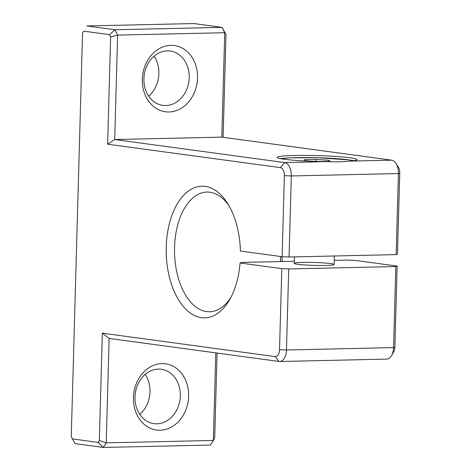 <?xml version="1.0" encoding="UTF-8"?>
<svg xmlns="http://www.w3.org/2000/svg" width="471" height="471" viewBox="0 0 471 471"><rect width="100%" height="100%" fill="white"/><g stroke="black" fill="none" stroke-linecap="round" stroke-linejoin="round"><path stroke-width="0.71" d="M328.935 161.347L328.964 160.24L330.041 161.323L320.651 161.535M328.964 160.24L315.994 159.416L304.101 159.687L305.179 160.77L314.787 161.376M315.941 161.412L315.994 159.416M334.245 260.357L347.08 260.069L355.411 260.416L397.135 266.074L394.875 347.127L393.562 347.598L395.828 266.545L288.717 268.935L286.456 349.994A12.47 7.03 88.7 0 1 279.709 361.504A12.47 7.03 88.7 0 1 279.085 361.469L109.142 338.431L106.228 442.858L103.279 447.45L75.189 443.641L72.369 438.919L98.133 442.41L99.357 440.509L102.354 333.174L275.105 356.588A7.483 4.215 88.7 0 0 279.527 349.706L281.788 268.647L240.063 262.995L241.623 262.424L294.298 261.246M221.806 137.138L224.726 32.711L117.615 35.101L114.7 139.528L221.806 137.138L391.748 160.175A12.47 7.03 88.7 0 1 395.993 163.384A12.47 7.03 88.7 0 1 398.425 173.558L396.158 254.611L289.053 257.001L282.123 256.713L284.39 175.659A7.483 4.215 88.7 0 0 280.38 167.629L107.629 144.214L110.632 36.873L109.525 34.654L83.761 31.163L82.537 33.064L71.262 436.699L72.369 438.919M107.629 144.214L114.7 139.528L284.643 162.566A12.47 7.03 88.7 0 1 291.313 175.948L289.053 257.001M281.876 256.683A65.84 37.103 -91.3 0 0 282.359 261.511M394.875 347.127A7.483 4.215 88.7 0 1 393.656 351.961L391.536 355.658A12.47 7.03 88.7 0 1 386.821 359.114L279.709 361.504M217.072 353.067L214.705 437.936L213.334 440.467L106.228 442.858L99.357 440.509M225.98 34.301L224.726 32.711L222.053 27.359L225.98 34.301L223.101 137.314M395.993 163.384L398.278 166.981A7.483 4.215 88.7 0 1 399.738 173.087L397.471 254.14L396.158 254.611M282.123 256.713L240.398 251.061A65.84 37.103 -91.3 0 0 227.534 203.325A65.84 37.103 -91.3 0 0 175.748 206.61A65.84 37.103 -91.3 0 0 177.803 298.614A65.84 37.103 -91.3 0 0 229.683 299.585A65.84 37.103 -91.3 0 0 240.063 262.995M325.42 265.456A19.953 1.466 1.6 0 0 334.127 264.49A19.953 1.466 1.6 0 0 314.222 262.471A19.953 1.466 1.6 0 0 294.24 263.377A19.953 1.466 1.6 0 0 297.707 264.302A19.953 1.466 1.6 0 0 325.42 265.456M281.788 268.647L288.717 268.935M397.135 266.074L395.828 266.545M280.304 256.465A59.858 33.729 -91.3 0 0 280.84 261.546M228.906 205.591A59.858 33.729 -91.3 0 0 206.91 192.068A59.858 33.729 -91.3 0 0 174.529 252.662A59.858 33.729 -91.3 0 0 209.583 311.749A59.858 33.729 -91.3 0 0 230.955 297.26M326.727 161.624C336.241 161.983 343.889 161.812 349.665 161.111A39.905 2.932 1.6 0 0 357.018 159.628A39.905 2.932 1.6 0 0 317.207 155.583A39.905 2.932 1.6 0 0 277.236 157.402A39.905 2.932 1.6 0 0 284.172 159.251A39.905 2.932 1.6 0 0 326.727 161.624L284.643 162.566L280.38 167.629M215.783 352.891L213.334 440.467L210.384 445.06L103.279 447.45L98.133 442.41M145.198 374.416A27.436 22.573 -82.3 0 1 139.781 414.374M154.088 56.167A27.436 22.573 -82.3 0 1 148.671 96.125M109.525 34.654L114.948 29.75L222.053 27.359L193.964 23.55L86.858 25.94L114.948 29.75L117.615 35.101L110.632 36.873M82.537 33.064L83.761 31.163M142.319 79.275A33.417 27.501 -82.3 0 1 184.526 49.502A33.417 27.501 -82.3 0 1 182.913 107.205A33.417 27.501 -82.3 0 1 142.319 79.275M279.527 349.706L286.456 349.994L393.562 347.598A12.47 7.03 88.7 0 1 391.536 355.658M133.428 397.524A33.417 27.501 -82.3 0 1 175.636 367.745A33.417 27.501 -82.3 0 1 174.023 425.454A33.417 27.501 -82.3 0 1 133.428 397.524M143.891 78.71A27.436 22.573 -82.3 0 1 170.237 51.021A27.436 22.573 -82.3 0 1 188.918 81.236A27.436 22.573 -82.3 0 1 162.866 105.392A27.436 22.573 -82.3 0 1 143.891 78.71M135 396.959A27.436 22.573 -82.3 0 1 161.347 369.264A27.436 22.573 -82.3 0 1 180.028 399.485A27.436 22.573 -82.3 0 1 153.976 423.635A27.436 22.573 -82.3 0 1 135 396.959M109.142 338.431L102.354 333.174M353.45 160.735A37.91 2.785 1.6 0 0 317.148 157.72A37.91 2.785 1.6 0 0 280.734 158.703M399.738 173.087L398.425 173.558L291.313 175.948L284.39 175.659M391.748 160.175L349.665 161.111M279.085 361.469L275.105 356.588M334.127 264.49L334.363 255.994M294.24 263.377L294.422 256.883M353.603 160.717L349.606 159.957L317.637 157.732L290.507 157.767L280.586 158.674"/></g></svg>
